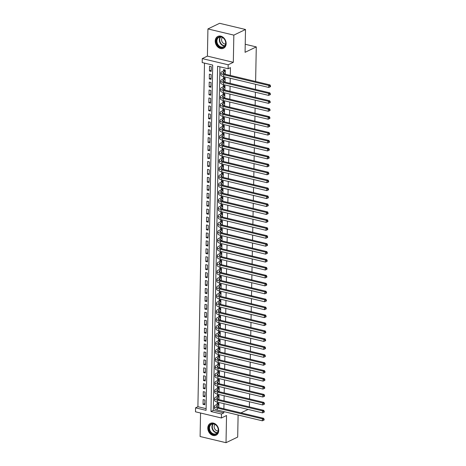 <?xml version="1.0" encoding="UTF-8"?>
<svg xmlns="http://www.w3.org/2000/svg" width="466" height="466" viewBox="0 0 466 466"><rect width="100%" height="100%" fill="white"/><g stroke="black" fill="none" stroke-linecap="round" stroke-linejoin="round"><path stroke-width="0.7" d="M215.222 41.043A6.565 5.173 -115.8 0 0 217.966 47.153A6.565 5.173 -115.8 0 0 223.54 48.26A6.565 5.173 -115.8 0 0 226.15 43.653A6.565 5.173 -115.8 0 0 223.406 37.536A6.565 5.173 -115.8 0 0 217.832 36.43A6.565 5.173 -115.8 0 0 215.222 41.043M207.795 427.98A6.565 5.173 -115.8 0 0 210.533 434.091A6.565 5.173 -115.8 0 0 216.108 435.197A6.565 5.173 -115.8 0 0 218.717 430.59A6.565 5.173 -115.8 0 0 215.979 424.479A6.565 5.173 -115.8 0 0 210.405 423.373A6.565 5.173 -115.8 0 0 207.795 427.98M202.192 62.561L202.267 58.594L228.183 64.786L228.107 68.758L217.599 66.242L210.97 411.513L221.478 414.024L221.402 417.99L195.487 411.798L195.563 407.832L206.071 410.342L212.7 65.071L202.192 62.561M207.405 56.118L233.32 62.31L233.839 35.125L245.512 29.492L219.597 23.3L207.929 28.933L207.405 56.118L202.267 58.594M200.555 413.01L200.1 436.508L226.016 442.7L226.534 415.515L221.402 417.99M204.492 63.114L197.899 406.702L195.563 407.832M233.839 35.125L207.929 28.933M238.109 415.02L237.689 437.067L226.016 442.7M225.212 74.211L225.294 69.987L223.546 69.568L223.517 70.96M225.061 82.144L225.142 77.927L223.389 77.507L223.365 78.894M224.909 90.084L224.991 85.861L223.237 85.441L223.214 86.833M224.758 98.023L224.839 93.8L223.086 93.381L223.063 94.767M224.606 105.957L224.688 101.734L222.934 101.32L222.905 102.706M224.449 113.896L224.53 109.673L222.783 109.254L222.754 110.646M224.297 121.836L224.379 117.613L222.631 117.193L222.602 118.58M224.146 129.769L224.228 125.546L222.474 125.127L222.451 126.519M223.995 137.709L224.076 133.486L222.323 133.066L222.299 134.458M223.843 145.642L223.925 141.425L222.171 141.006L222.148 142.392M223.692 153.582L223.773 149.359L222.02 148.939L221.991 150.332M223.54 161.521L223.616 157.298L221.868 156.879L221.839 158.265M223.383 169.455L223.464 165.232L221.717 164.813L221.688 166.205M223.231 177.395L223.313 173.171L221.566 172.752L221.536 174.144M223.08 185.328L223.162 181.111L221.408 180.691L221.385 182.078M222.929 193.268L223.01 189.045L221.257 188.625L221.234 190.017M222.777 201.207L222.859 196.984L221.105 196.565L221.076 197.951M222.626 209.141L222.701 204.918L220.954 204.504L220.925 205.89M222.468 217.08L222.55 212.857L220.802 212.438L220.773 213.83M222.317 225.014L222.399 220.797L220.651 220.377L220.622 221.764M222.165 232.953L222.247 228.73L220.494 228.311L220.47 229.703M222.014 240.893L222.096 236.67L220.342 236.25L220.319 237.637M221.863 248.827L221.944 244.603L220.191 244.19L220.162 245.576M221.711 256.766L221.787 252.543L220.039 252.123L220.01 253.516M221.554 264.7L221.635 260.482L219.888 260.063L219.859 261.449M221.402 272.639L221.484 268.416L219.736 267.997L219.707 269.389M221.251 280.579L221.333 276.355L219.579 275.936L219.556 277.322M221.1 288.512L221.181 284.289L219.428 283.876L219.404 285.262M220.948 296.452L221.03 292.229L219.276 291.809L219.247 293.201M220.797 304.391L220.872 300.168L219.125 299.749L219.096 301.135M220.639 312.325L220.721 308.102L218.973 307.682L218.944 309.075M220.488 320.264L220.569 316.041L218.822 315.622L218.793 317.014M220.336 328.198L220.418 323.981L218.665 323.561L218.641 324.948M220.185 336.137L220.267 331.914L218.513 331.495L218.49 332.887M220.034 344.077L220.115 339.854L218.362 339.434L218.338 340.821M219.882 352.011L219.964 347.787L218.21 347.374L218.181 348.76M219.725 359.95L219.806 355.727L218.059 355.308L218.03 356.7M219.573 367.884L219.655 363.666L217.907 363.247L217.878 364.633M219.422 375.823L219.503 371.6L217.75 371.181L217.727 372.573M219.27 383.763L219.352 379.54L217.599 379.12L217.575 380.506M219.119 391.696L219.201 387.473L217.447 387.06L217.424 388.446M218.968 399.636L219.049 395.413L217.296 394.993L217.267 396.385M204.819 403.492L203.042 404.348L203.135 399.583L204.889 400.003L204.795 404.762L203.042 404.348M204.97 395.552L203.199 396.409L203.287 391.644L205.04 392.063L204.947 396.828L203.199 396.409M205.122 387.613L203.351 388.469L203.438 383.71L205.191 384.13L205.098 388.889L203.351 388.469M205.279 379.679L203.502 380.536L203.595 375.771L205.343 376.19L205.25 380.955L203.502 380.536M205.43 371.74L203.654 372.596L203.747 367.837L205.494 368.251L205.407 373.016L203.654 372.596M205.582 363.8L203.805 364.662L203.898 359.898L205.646 360.317L205.558 365.076L203.805 364.662M205.733 355.867L203.957 356.723L204.05 351.958L205.803 352.378L205.71 357.142L203.957 356.723M205.885 347.927L204.114 348.784L204.201 344.025L205.955 344.444L205.861 349.203L204.114 348.784M206.036 339.994L204.265 340.85L204.353 336.085L206.106 336.504L206.013 341.269L204.265 340.85M206.193 332.054L204.417 332.91L204.51 328.151L206.257 328.565L206.164 333.33L204.417 332.91M206.345 324.115L204.568 324.971L204.661 320.212L206.409 320.631L206.321 325.39L204.568 324.971M206.496 316.181L204.72 317.037L204.813 312.272L206.56 312.692L206.473 317.457L204.72 317.037M206.648 308.242L204.871 309.098L204.964 304.339L206.718 304.758L206.624 309.517L204.871 309.098M206.799 300.308L205.023 301.164L205.116 296.399L206.869 296.819L206.776 301.578L205.023 301.164M206.951 292.368L205.18 293.225L205.267 288.46L207.02 288.879L206.927 293.644L205.18 293.225M207.108 284.429L205.331 285.285L205.424 280.526L207.172 280.946L207.079 285.705L205.331 285.285M207.259 276.495L205.483 277.352L205.576 272.587L207.323 273.006L207.236 277.771L205.483 277.352M207.411 268.556L205.634 269.412L205.727 264.653L207.475 265.067L207.387 269.831L205.634 269.412M207.562 260.622L205.786 261.478L205.879 256.714L207.632 257.133L207.539 261.892L205.786 261.478M207.714 252.683L205.937 253.539L206.03 248.774L207.784 249.194L207.69 253.958L205.937 253.539M207.865 244.743L206.094 245.599L206.182 240.84L207.935 241.26L207.842 246.019L206.094 245.599M208.022 236.81L206.246 237.666L206.333 232.901L208.086 233.32L207.993 238.085L206.246 237.666M208.174 228.87L206.397 229.726L206.49 224.967L208.238 225.381L208.151 230.146L206.397 229.726M208.325 220.936L206.549 221.793L206.642 217.028L208.389 217.447L208.302 222.206L206.549 221.793M208.477 212.997L206.7 213.853L206.793 209.088L208.547 209.508L208.453 214.273L206.7 213.853M208.628 205.057L206.852 205.914L206.945 201.155L208.698 201.574L208.605 206.333L206.852 205.914M208.78 197.124L207.009 197.98L207.096 193.215L208.85 193.635L208.756 198.4L207.009 197.98M208.937 189.184L207.16 190.041L207.248 185.282L209.001 185.695L208.908 190.46L207.16 190.041M209.088 181.245L207.312 182.101L207.405 177.342L209.152 177.762L209.065 182.521L207.312 182.101M209.24 173.311L207.463 174.168L207.556 169.403L209.304 169.822L209.217 174.587L207.463 174.168M209.391 165.372L207.615 166.228L207.708 161.469L209.461 161.888L209.368 166.647L207.615 166.228M209.543 157.438L207.766 158.294L207.859 153.53L209.613 153.949L209.519 158.708L207.766 158.294M209.694 149.499L207.923 150.355L208.011 145.59L209.764 146.009L209.671 150.774L207.923 150.355M209.851 141.559L208.075 142.415L208.162 137.656L209.916 138.076L209.822 142.835L208.075 142.415M210.003 133.626L208.226 134.482L208.319 129.717L210.067 130.136L209.98 134.901L208.226 134.482M210.154 125.686L208.378 126.542L208.471 121.783L210.218 122.197L210.131 126.962L208.378 126.542M210.306 117.752L208.529 118.609L208.622 113.844L210.376 114.263L210.282 119.022L208.529 118.609M210.457 109.813L208.681 110.669L208.774 105.904L210.527 106.324L210.434 111.089L208.681 110.669M210.609 101.873L208.838 102.73L208.925 97.971L210.679 98.39L210.585 103.149L208.838 102.73M210.766 93.94L208.989 94.796L209.077 90.031L210.83 90.451L210.737 95.215L208.989 94.796M210.917 86L209.141 86.857L209.234 82.098L210.982 82.511L210.888 87.276L209.141 86.857M211.069 78.067L209.292 78.923L209.385 74.158L211.133 74.577L211.046 79.337L209.292 78.923M197.899 406.702L206.1 408.665M211.197 71.403L211.29 66.638L209.537 66.219L209.444 70.983L211.197 71.403M219.905 66.795L213.306 410.389L223.814 412.899L223.837 411.606M223.89 408.787L223.989 403.673M224.041 400.847L224.14 395.733M224.193 392.914L224.292 387.799M224.35 384.974L224.449 379.86M224.501 377.035L224.6 371.92M224.653 369.101L224.752 363.987M224.804 361.162L224.903 356.047M224.956 353.228L225.055 348.114M225.107 345.289L225.206 340.174M225.264 337.349L225.358 332.235M225.416 329.415L225.515 324.301M225.567 321.476L225.666 316.362M225.719 313.542L225.818 308.422M225.87 305.603L225.969 300.488M226.022 297.663L226.121 292.549M226.179 289.73L226.272 284.615M226.33 281.79L226.429 276.676M226.482 273.851L226.581 268.736M226.633 265.917L226.732 260.803M226.785 257.978L226.884 252.863M226.936 250.044L227.035 244.93M227.093 242.104L227.187 236.99M227.245 234.165L227.344 229.051M227.396 226.231L227.495 221.117M227.548 218.292L227.647 213.178M227.699 210.358L227.798 205.244M227.851 202.419L227.95 197.304M228.008 194.479L228.101 189.365M228.159 186.546L228.258 181.431M228.311 178.606L228.41 173.492M228.462 170.673L228.561 165.552M228.614 162.733L228.713 157.619M228.765 154.794L228.864 149.679M228.923 146.86L229.016 141.746M229.074 138.92L229.173 133.806M229.225 130.981L229.324 125.867M229.377 123.047L229.476 117.933M229.528 115.108L229.627 109.993M229.68 107.174L229.779 102.06M229.837 99.235L229.93 94.12M229.988 91.295L230.088 86.181M230.14 83.362L230.239 78.247M230.291 75.422L230.443 67.628L228.107 68.758M218.81 407.569L218.892 403.352L217.144 402.933L217.115 404.319M245.512 29.492L245.075 52.314L256.283 46.909L245.227 44.264M256.283 46.909L255.618 81.474M255.56 84.299L255.461 89.414M255.409 92.239L255.31 97.353M255.257 100.173L255.158 105.287M255.106 108.112L255.007 113.226M254.954 116.046L254.855 121.16M254.803 123.985L254.704 129.099M254.646 131.925L254.547 137.039M254.494 139.858L254.395 144.973M254.343 147.798L254.244 152.912M254.191 155.731L254.092 160.852M254.04 163.671L253.941 168.785M253.888 171.61L253.789 176.725M253.731 179.544L253.638 184.658M253.58 187.483L253.481 192.598M253.428 195.423L253.329 200.537M253.277 203.357L253.178 208.471M253.125 211.296L253.026 216.41M252.974 219.23L252.875 224.344M252.817 227.169L252.723 232.284M252.665 235.109L252.566 240.223M252.514 243.042L252.415 248.157M252.362 250.982L252.263 256.096M252.211 258.915L252.112 264.03M252.059 266.855L251.96 271.969M251.902 274.794L251.809 279.909M251.751 282.728L251.652 287.842M251.599 290.668L251.5 295.782M251.448 298.601L251.349 303.716M251.296 306.541L251.197 311.655M251.145 314.48L251.046 319.594M250.988 322.414L250.894 327.528M250.836 330.353L250.737 335.468M250.685 338.287L250.586 343.407M250.533 346.226L250.434 351.341M250.382 354.166L250.283 359.28M250.23 362.099L250.131 367.214M250.073 370.039L249.98 375.153M249.922 377.978L249.823 383.093M249.77 385.912L249.671 391.026M249.619 393.852L249.52 398.966M249.467 401.785L249.368 406.9M233.32 62.31L228.183 64.786M223.814 412.899L221.478 414.024M240.98 412.87L248.104 409.433M213.306 410.389L210.97 411.513M218.828 406.835L217.843 407.313M211.22 70.127L209.444 70.983M218.979 398.902L217.995 399.374M219.131 390.962L218.146 391.44M219.282 383.023L218.298 383.501M219.439 375.089L218.449 375.567M219.591 367.15L218.601 367.627M219.742 359.216L218.758 359.688M219.894 351.277L218.909 351.754M220.045 343.337L219.061 343.815M220.197 335.404L219.212 335.881M220.354 327.464L219.364 327.942M220.505 319.53L219.515 320.002M220.657 311.591L219.672 312.069M220.808 303.651L219.824 304.129M220.96 295.718L219.975 296.19M221.111 287.778L220.127 288.256M221.263 279.845L220.278 280.316M221.42 271.905L220.43 272.383M221.571 263.966L220.581 264.443M221.723 256.032L220.738 256.504M221.874 248.093L220.89 248.57M222.026 240.159L221.041 240.631M222.177 232.219L221.193 232.697M222.334 224.28L221.344 224.758M222.486 216.346L221.496 216.818M222.637 208.407L221.653 208.885M222.789 200.467L221.804 200.945M222.94 192.534L221.956 193.011M223.092 184.594L222.107 185.072M223.249 176.661L222.259 177.132M223.4 168.721L222.41 169.199M223.552 160.782L222.567 161.259M223.703 152.848L222.719 153.32M223.855 144.909L222.87 145.386M224.006 136.975L223.022 137.447M224.163 129.035L223.173 129.513M224.315 121.096L223.325 121.574M224.466 113.162L223.482 113.634M224.618 105.223L223.633 105.7M224.769 97.289L223.785 97.761M224.921 89.35L223.936 89.827M225.078 81.41L224.088 81.888M225.229 73.477L224.239 73.948M218.869 404.738L217.255 405.513A4.211 1.404 1.1 0 0 216.55 406.27A4.211 1.404 1.1 0 0 218.426 407.482L263.564 418.27L264.111 419.249L263.645 419.476L263.628 420.268L264.094 420.047L264.111 419.249M218.828 406.725L217.704 407.267M263.628 420.268L262.358 420.815L262.393 418.829L217.255 408.041A6.314 2.103 -178.9 0 1 214.447 406.23A6.314 2.103 -178.9 0 1 215.508 405.1L217.587 404.092L218.344 403.218M262.358 420.815L217.22 410.028A6.314 2.103 -178.9 0 1 214.407 408.216L214.447 406.23M263.645 419.476L262.393 418.829L263.564 418.27M218.874 404.401L217.587 404.092M218.356 430.235A5.685 4.479 64.2 0 1 213.527 434.463A5.685 4.479 64.2 0 1 208.902 427.974A5.685 4.479 64.2 0 1 213.731 423.745A5.685 4.479 64.2 0 1 218.356 430.235M209.484 427.945A5.26 4.147 -115.8 0 0 211.68 432.844A5.26 4.147 -115.8 0 0 216.148 433.73A5.26 4.147 -115.8 0 0 218.239 430.036A5.26 4.147 -115.8 0 0 216.043 425.138A5.26 4.147 -115.8 0 0 211.576 424.252A5.26 4.147 -115.8 0 0 209.484 427.945M215.007 424.427A3.745 2.953 -115.8 0 0 214.156 426.606A3.745 2.953 -115.8 0 0 218.146 430.939M210.982 423.145A6.524 5.143 -115.8 0 0 210.795 423.227A6.524 5.143 -115.8 0 0 208.203 427.805A6.524 5.143 -115.8 0 0 210.923 433.881A6.524 5.143 -115.8 0 0 216.463 434.982A6.524 5.143 -115.8 0 0 216.649 434.889M223.336 47.369A5.685 4.479 64.2 0 1 216.911 43.868A5.685 4.479 64.2 0 1 218.787 36.96A5.685 4.479 64.2 0 1 225.206 40.466A5.685 4.479 64.2 0 1 223.336 47.369M219.189 37.233A5.26 4.147 -115.8 0 0 219.008 37.315A5.26 4.147 -115.8 0 0 217.505 43.74A5.26 4.147 -115.8 0 0 223.4 46.874A5.26 4.147 -115.8 0 0 223.581 46.792A5.26 4.147 -115.8 0 0 225.078 40.367A5.26 4.147 -115.8 0 0 219.189 37.233M222.433 37.49A3.745 2.953 -115.8 0 0 222.043 41.69A3.745 2.953 -115.8 0 0 225.579 44.002M218.414 36.202A6.524 5.143 -115.8 0 0 218.222 36.29A6.524 5.143 -115.8 0 0 216.364 44.258A6.524 5.143 -115.8 0 0 223.668 48.144A6.524 5.143 -115.8 0 0 223.896 48.045A6.524 5.143 -115.8 0 0 224.076 47.946M219.02 396.799L217.406 397.58A4.211 1.404 1.1 0 0 216.702 398.337A4.211 1.404 1.1 0 0 218.577 399.543L263.715 410.33L264.263 411.315L263.797 411.536L263.779 412.334L264.251 412.107L264.263 411.315M218.979 398.785L217.855 399.327M263.779 412.334L262.509 412.876L262.55 410.896L217.406 400.108A6.314 2.103 -178.9 0 1 214.599 398.296A6.314 2.103 -178.9 0 1 215.659 397.16L217.739 396.158L218.496 395.279M262.509 412.876L217.372 402.088A6.314 2.103 -178.9 0 1 214.558 400.277L214.599 398.296M263.797 411.536L262.55 410.896L263.715 410.33M219.026 396.467L217.739 396.158M219.171 388.865L217.564 389.64A4.211 1.404 1.1 0 0 216.853 390.397A4.211 1.404 1.1 0 0 218.729 391.603L263.867 402.397L264.414 403.375L263.948 403.603L263.937 404.395L264.403 404.168L264.414 403.375M219.137 390.852L218.012 391.393M263.937 404.395L262.661 404.942L262.702 402.956L217.564 392.168A6.314 2.103 -178.9 0 1 214.75 390.357A6.314 2.103 -178.9 0 1 215.81 389.221L217.89 388.219L218.647 387.345M262.661 404.942L217.523 394.154A6.314 2.103 -178.9 0 1 214.71 392.343L214.75 390.357M263.948 403.603L262.702 402.956L263.867 402.397M219.177 388.528L217.89 388.219M219.323 380.926L217.715 381.706A4.211 1.404 1.1 0 0 217.005 382.458A4.211 1.404 1.1 0 0 218.88 383.669L264.018 394.457L264.572 395.442L264.1 395.663L264.088 396.455L264.554 396.234L264.572 395.442M219.288 382.912L218.164 383.454M264.088 396.455L262.812 397.003L262.853 395.022L217.715 384.229A6.314 2.103 -178.9 0 1 214.902 382.423A6.314 2.103 -178.9 0 1 215.962 381.287L218.041 380.285L218.804 379.406M262.812 397.003L217.674 386.215A6.314 2.103 -178.9 0 1 214.867 384.403L214.902 382.423M264.1 395.663L262.853 395.022L264.018 394.457M219.329 380.588L218.041 380.285M219.474 372.992L217.867 373.767A4.211 1.404 1.1 0 0 217.162 374.524A4.211 1.404 1.1 0 0 219.032 375.73L264.175 386.518L264.723 387.502L264.257 387.729L264.239 388.522L264.705 388.295L264.723 387.502M219.439 374.973L218.315 375.514M264.239 388.522L262.97 389.069L263.005 387.083L217.867 376.295A6.314 2.103 -178.9 0 1 215.053 374.483A6.314 2.103 -178.9 0 1 216.113 373.348L218.193 372.346L218.956 371.472M262.97 389.069L217.826 378.276A6.314 2.103 -178.9 0 1 215.018 376.47L215.053 374.483M264.257 387.729L263.005 387.083L264.175 386.518M219.486 372.654L218.193 372.346M219.632 365.053L218.018 365.827A4.211 1.404 1.1 0 0 217.313 366.585A4.211 1.404 1.1 0 0 219.183 367.791L264.327 378.584L264.874 379.563L264.408 379.79L264.391 380.582L264.857 380.361L264.874 379.563M219.591 367.039L218.467 367.581M264.391 380.582L263.121 381.13L263.156 379.143L218.018 368.356A6.314 2.103 -178.9 0 1 215.21 366.544A6.314 2.103 -178.9 0 1 216.265 365.414L218.35 364.406L219.107 363.532M263.121 381.13L217.983 370.342A6.314 2.103 -178.9 0 1 215.17 368.53L215.21 366.544M264.408 379.79L263.156 379.143L264.327 378.584M219.637 364.715L218.35 364.406M219.783 357.113L218.17 357.894A4.211 1.404 1.1 0 0 217.465 358.651A4.211 1.404 1.1 0 0 219.34 359.857L264.478 370.645L265.026 371.629L264.56 371.851L264.542 372.649L265.008 372.421L265.026 371.629M219.742 359.1L218.618 359.641M264.542 372.649L263.273 373.19L263.307 371.21L218.17 360.422A6.314 2.103 -178.9 0 1 215.362 358.61A6.314 2.103 -178.9 0 1 216.422 357.474L218.502 356.473L219.259 355.593M263.273 373.19L218.135 362.402A6.314 2.103 -178.9 0 1 215.321 360.591L215.362 358.61M264.56 371.851L263.307 371.21L264.478 370.645M219.789 356.781L218.502 356.473M219.935 349.18L218.321 349.954A4.211 1.404 1.1 0 0 217.616 350.712A4.211 1.404 1.1 0 0 219.492 351.917L264.63 362.711L265.177 363.69L264.711 363.917L264.694 364.709L265.166 364.482L265.177 363.69M219.894 351.16L218.77 351.708M264.694 364.709L263.424 365.257L263.465 363.27L218.321 352.482A6.314 2.103 -178.9 0 1 215.513 350.671A6.314 2.103 -178.9 0 1 216.574 349.535L218.653 348.533L219.41 347.659M263.424 365.257L218.286 354.469A6.314 2.103 -178.9 0 1 215.473 352.657L215.513 350.671M264.711 363.917L263.465 363.27L264.63 362.711M219.94 348.842L218.653 348.533M220.086 341.24L218.478 342.021A4.211 1.404 1.1 0 0 217.768 342.772A4.211 1.404 1.1 0 0 219.643 343.984L264.781 354.772L265.329 355.75L264.863 355.977L264.851 356.77L265.317 356.548L265.329 355.75M220.051 343.226L218.927 343.768M264.851 356.77L263.575 357.317L263.616 355.337L218.478 344.543A6.314 2.103 -178.9 0 1 215.665 342.731A6.314 2.103 -178.9 0 1 216.725 341.601L218.804 340.594L219.562 339.72M263.575 357.317L218.438 346.529A6.314 2.103 -178.9 0 1 215.624 344.718L215.665 342.731M264.863 355.977L263.616 355.337L264.781 354.772M220.092 340.902L218.804 340.594M220.237 333.307L218.63 334.081A4.211 1.404 1.1 0 0 217.919 334.838A4.211 1.404 1.1 0 0 219.795 336.044L264.933 346.832L265.486 347.817L265.014 348.044L265.003 348.836L265.469 348.609L265.486 347.817M220.202 335.287L219.078 335.829M265.003 348.836L263.727 349.383L263.768 347.397L218.63 336.609A6.314 2.103 -178.9 0 1 215.816 334.798A6.314 2.103 -178.9 0 1 216.876 333.662L218.956 332.66L219.719 331.786M263.727 349.383L218.589 338.59A6.314 2.103 -178.9 0 1 215.781 336.784L215.816 334.798M265.014 348.044L263.768 347.397L264.933 346.832M220.243 332.969L218.956 332.66M220.389 325.367L218.781 326.142A4.211 1.404 1.1 0 0 218.076 326.899A4.211 1.404 1.1 0 0 219.946 328.105L265.09 338.898L265.637 339.877L265.171 340.104L265.154 340.896L265.62 340.675L265.637 339.877M220.354 327.353L219.23 327.895M265.154 340.896L263.884 341.444L263.919 339.458L218.781 328.67A6.314 2.103 -178.9 0 1 215.968 326.858A6.314 2.103 -178.9 0 1 217.028 325.728L219.107 324.72L219.87 323.847M263.884 341.444L218.74 330.656A6.314 2.103 -178.9 0 1 215.933 328.845L215.968 326.858M265.171 340.104L263.919 339.458L265.09 338.898M220.401 325.029L219.107 324.72M220.546 317.428L218.933 318.208A4.211 1.404 1.1 0 0 218.228 318.965A4.211 1.404 1.1 0 0 220.098 320.171L265.241 330.959L265.789 331.943L265.323 332.165L265.305 332.963L265.771 332.736L265.789 331.943M220.505 319.414L219.381 319.956M265.305 332.963L264.036 333.505L264.071 331.524L218.933 320.73A6.314 2.103 -178.9 0 1 216.119 318.925A6.314 2.103 -178.9 0 1 217.179 317.789L219.265 316.787L220.022 315.907M264.036 333.505L218.898 322.717A6.314 2.103 -178.9 0 1 216.084 320.905L216.119 318.925M265.323 332.165L264.071 331.524L265.241 330.959M220.552 317.09L219.265 316.787M220.698 309.494L219.084 310.269A4.211 1.404 1.1 0 0 218.379 311.026A4.211 1.404 1.1 0 0 220.255 312.232L265.393 323.02L265.94 324.004L265.474 324.231L265.457 325.023L265.923 324.796L265.94 324.004M220.657 311.474L219.533 312.016M265.457 325.023L264.187 325.571L264.222 323.585L219.084 312.797A6.314 2.103 -178.9 0 1 216.276 310.985A6.314 2.103 -178.9 0 1 217.337 309.849L219.416 308.847L220.173 307.974M264.187 325.571L219.049 314.783A6.314 2.103 -178.9 0 1 216.236 312.971L216.276 310.985M265.474 324.231L264.222 323.585L265.393 323.02M220.703 309.156L219.416 308.847M220.849 301.554L219.236 302.335A4.211 1.404 1.1 0 0 218.531 303.086A4.211 1.404 1.1 0 0 220.406 304.298L265.544 315.086L266.092 316.065L265.626 316.292L265.608 317.084L266.08 316.863L266.092 316.065M220.808 303.541L219.684 304.082M265.608 317.084L264.339 317.631L264.379 315.651L219.236 304.857A6.314 2.103 -178.9 0 1 216.428 303.046A6.314 2.103 -178.9 0 1 217.488 301.916L219.568 300.908L220.325 300.034M264.339 317.631L219.201 306.844A6.314 2.103 -178.9 0 1 216.387 305.032L216.428 303.046M265.626 316.292L264.379 315.651L265.544 315.086M220.855 301.217L219.568 300.908M221 293.621L219.393 294.395A4.211 1.404 1.1 0 0 218.682 295.153A4.211 1.404 1.1 0 0 220.558 296.359L265.696 307.146L266.243 308.131L265.777 308.352L265.766 309.15L266.232 308.923L266.243 308.131M220.966 295.601L219.841 296.143M265.766 309.15L264.49 309.698L264.531 307.711L219.393 296.924A6.314 2.103 -178.9 0 1 216.579 295.112A6.314 2.103 -178.9 0 1 217.639 293.976L219.719 292.974L220.476 292.1M264.49 309.698L219.352 298.904A6.314 2.103 -178.9 0 1 216.539 297.092L216.579 295.112M265.777 308.352L264.531 307.711L265.696 307.146M221.006 293.283L219.719 292.974M221.152 285.681L219.544 286.456A4.211 1.404 1.1 0 0 218.834 287.213A4.211 1.404 1.1 0 0 220.709 288.419L265.847 299.213L266.401 300.191L265.929 300.419L265.917 301.211L266.383 300.984L266.401 300.191M221.117 287.668L219.993 288.209M265.917 301.211L264.641 301.758L264.682 299.772L219.544 288.984A6.314 2.103 -178.9 0 1 216.731 287.173A6.314 2.103 -178.9 0 1 217.791 286.037L219.87 285.035L220.628 284.161M264.641 301.758L219.503 290.97A6.314 2.103 -178.9 0 1 216.696 289.159L216.731 287.173M265.929 300.419L264.682 299.772L265.847 299.213M221.158 285.343L219.87 285.035M221.303 277.742L219.696 278.522A4.211 1.404 1.1 0 0 218.991 279.28A4.211 1.404 1.1 0 0 220.861 280.485L265.999 291.273L266.552 292.258L266.086 292.479L266.069 293.277L266.535 293.05L266.552 292.258M221.268 279.728L220.144 280.27M266.069 293.277L264.799 293.819L264.834 291.838L219.696 281.045A6.314 2.103 -178.9 0 1 216.882 279.239A6.314 2.103 -178.9 0 1 217.942 278.103L220.022 277.101L220.785 276.221M264.799 293.819L219.655 283.031A6.314 2.103 -178.9 0 1 216.847 281.219L216.882 279.239M266.086 292.479L264.834 291.838L265.999 291.273M221.315 277.404L220.022 277.101M221.461 269.808L219.847 270.583A4.211 1.404 1.1 0 0 219.142 271.34A4.211 1.404 1.1 0 0 221.012 272.546L266.156 283.334L266.703 284.318L266.237 284.545L266.22 285.338L266.686 285.11L266.703 284.318M221.42 271.789L220.296 272.33M266.22 285.338L264.95 285.885L264.985 283.899L219.847 273.111A6.314 2.103 -178.9 0 1 217.034 271.299A6.314 2.103 -178.9 0 1 218.094 270.163L220.179 269.162L220.936 268.288M264.95 285.885L219.812 275.091A6.314 2.103 -178.9 0 1 216.999 273.286L217.034 271.299M266.237 284.545L264.985 283.899L266.156 283.334M221.466 269.47L220.179 269.162M221.612 261.869L219.999 262.649A4.211 1.404 1.1 0 0 219.294 263.401A4.211 1.404 1.1 0 0 221.169 264.612L266.307 275.4L266.855 276.379L266.389 276.606L266.371 277.398L266.837 277.177L266.855 276.379M221.571 263.855L220.447 264.397M266.371 277.398L265.102 277.946L265.137 275.959L219.999 265.171A6.314 2.103 -178.9 0 1 217.191 263.36A6.314 2.103 -178.9 0 1 218.251 262.23L220.331 261.222L221.088 260.348M265.102 277.946L219.964 267.158A6.314 2.103 -178.9 0 1 217.15 265.346L217.191 263.36M266.389 276.606L265.137 275.959L266.307 275.4M221.618 261.531L220.331 261.222M221.764 253.935L220.15 254.71A4.211 1.404 1.1 0 0 219.445 255.467A4.211 1.404 1.1 0 0 221.321 256.673L266.459 267.461L267.006 268.445L266.54 268.666L266.523 269.465L266.995 269.237L267.006 268.445M221.723 255.916L220.599 256.457M266.523 269.465L265.253 270.012L265.294 268.026L220.15 257.238A6.314 2.103 -178.9 0 1 217.342 255.426A6.314 2.103 -178.9 0 1 218.403 254.29L220.482 253.288L221.239 252.415M265.253 270.012L220.115 259.218A6.314 2.103 -178.9 0 1 217.302 257.407L217.342 255.426M266.54 268.666L265.294 268.026L266.459 267.461M221.769 253.597L220.482 253.288M221.915 245.996L220.307 246.77A4.211 1.404 1.1 0 0 219.597 247.528A4.211 1.404 1.1 0 0 221.472 248.733L266.61 259.527L267.158 260.506L266.692 260.733L266.68 261.525L267.146 261.298L267.158 260.506M221.88 247.982L220.756 248.524M266.68 261.525L265.404 262.073L265.445 260.086L220.307 249.298A6.314 2.103 -178.9 0 1 217.494 247.487A6.314 2.103 -178.9 0 1 218.554 246.351L220.634 245.349L221.391 244.475M265.404 262.073L220.267 251.285A6.314 2.103 -178.9 0 1 217.453 249.473L217.494 247.487M266.692 260.733L265.445 260.086L266.61 259.527M221.921 245.658L220.634 245.349M222.066 238.056L220.459 238.837A4.211 1.404 1.1 0 0 219.748 239.594A4.211 1.404 1.1 0 0 221.624 240.8L266.762 251.588L267.315 252.572L266.843 252.793L266.832 253.586L267.298 253.364L267.315 252.572M222.032 240.042L220.907 240.584M266.832 253.586L265.556 254.133L265.597 252.153L220.459 241.359A6.314 2.103 -178.9 0 1 217.645 239.553A6.314 2.103 -178.9 0 1 218.705 238.417L220.785 237.415L221.542 236.536M265.556 254.133L220.418 243.345A6.314 2.103 -178.9 0 1 217.61 241.534L217.645 239.553M266.843 252.793L265.597 252.153L266.762 251.588M222.072 237.718L220.785 237.415M222.218 230.122L220.61 230.897A4.211 1.404 1.1 0 0 219.905 231.654A4.211 1.404 1.1 0 0 221.775 232.86L266.913 243.648L267.467 244.633L267.001 244.86L266.983 245.652L267.449 245.425L267.467 244.633M222.183 232.103L221.059 232.645M266.983 245.652L265.713 246.199L265.748 244.213L220.61 233.425A6.314 2.103 -178.9 0 1 217.797 231.614A6.314 2.103 -178.9 0 1 218.857 230.478L220.936 229.476L221.7 228.602M265.713 246.199L220.569 235.406A6.314 2.103 -178.9 0 1 217.762 233.6L217.797 231.614M267.001 244.86L265.748 244.213L266.913 243.648M222.224 229.785L220.936 229.476M222.375 222.183L220.762 222.958A4.211 1.404 1.1 0 0 220.057 223.715A4.211 1.404 1.1 0 0 221.927 224.921L267.07 235.714L267.618 236.693L267.152 236.92L267.135 237.712L267.601 237.491L267.618 236.693M222.334 224.169L221.21 224.711M267.135 237.712L265.865 238.26L265.9 236.274L220.762 225.486A6.314 2.103 -178.9 0 1 217.948 223.674A6.314 2.103 -178.9 0 1 219.008 222.544L221.094 221.536L221.851 220.663M265.865 238.26L220.727 227.472A6.314 2.103 -178.9 0 1 217.913 225.66L217.948 223.674M267.152 236.92L265.9 236.274L267.07 235.714M222.381 221.845L221.094 221.536M222.527 214.244L220.913 215.024A4.211 1.404 1.1 0 0 220.208 215.781A4.211 1.404 1.1 0 0 222.084 216.987L267.222 227.775L267.769 228.759L267.303 228.981L267.286 229.779L267.752 229.552L267.769 228.759M222.486 216.23L221.362 216.772M267.286 229.779L266.016 230.32L266.051 228.34L220.913 217.552A6.314 2.103 -178.9 0 1 218.105 215.741A6.314 2.103 -178.9 0 1 219.166 214.605L221.245 213.603L222.002 212.723M266.016 230.32L220.878 219.533A6.314 2.103 -178.9 0 1 218.065 217.721L218.105 215.741M267.303 228.981L266.051 228.34L267.222 227.775M222.532 213.911L221.245 213.603M222.678 206.31L221.065 207.085A4.211 1.404 1.1 0 0 220.36 207.842A4.211 1.404 1.1 0 0 222.235 209.048L267.373 219.841L267.921 220.82L267.455 221.047L267.437 221.839L267.909 221.612L267.921 220.82M222.637 208.29L221.513 208.838M267.437 221.839L266.168 222.387L266.208 220.401L221.065 209.613A6.314 2.103 -178.9 0 1 218.257 207.801A6.314 2.103 -178.9 0 1 219.317 206.665L221.397 205.663L222.154 204.79M266.168 222.387L221.03 211.599A6.314 2.103 -178.9 0 1 218.216 209.787L218.257 207.801M267.455 221.047L266.208 220.401L267.373 219.841M222.684 205.972L221.397 205.663M222.83 198.37L221.222 199.151A4.211 1.404 1.1 0 0 220.511 199.902A4.211 1.404 1.1 0 0 222.387 201.114L267.525 211.902L268.072 212.88L267.606 213.108L267.595 213.9L268.061 213.678L268.072 212.88M222.789 200.357L221.67 200.898M267.595 213.9L266.319 214.447L266.36 212.467L221.222 201.673A6.314 2.103 -178.9 0 1 218.408 199.867A6.314 2.103 -178.9 0 1 219.469 198.732L221.548 197.724L222.305 196.85M266.319 214.447L221.181 203.659A6.314 2.103 -178.9 0 1 218.368 201.848L218.408 199.867M267.606 213.108L266.36 212.467L267.525 211.902M222.835 198.033L221.548 197.724M222.981 190.437L221.373 191.211A4.211 1.404 1.1 0 0 220.663 191.969A4.211 1.404 1.1 0 0 222.538 193.174L267.676 203.962L268.23 204.947L267.758 205.174L267.746 205.966L268.212 205.739L268.23 204.947M222.946 192.417L221.822 192.959M267.746 205.966L266.47 206.514L266.511 204.527L221.373 193.74A6.314 2.103 -178.9 0 1 218.56 191.928A6.314 2.103 -178.9 0 1 219.62 190.792L221.7 189.79L222.457 188.916M266.47 206.514L221.333 195.72A6.314 2.103 -178.9 0 1 218.525 193.914L218.56 191.928M267.758 205.174L266.511 204.527L267.676 203.962M222.987 190.099L221.7 189.79M223.132 182.497L221.525 183.272A4.211 1.404 1.1 0 0 220.82 184.029A4.211 1.404 1.1 0 0 222.69 185.235L267.828 196.029L268.381 197.007L267.915 197.235L267.898 198.027L268.364 197.805L268.381 197.007M223.097 184.484L221.973 185.025M267.898 198.027L266.628 198.574L266.663 196.588L221.525 185.8A6.314 2.103 -178.9 0 1 218.711 183.988A6.314 2.103 -178.9 0 1 219.771 182.858L221.851 181.851L222.614 180.977M266.628 198.574L221.484 187.786A6.314 2.103 -178.9 0 1 218.676 185.975L218.711 183.988M267.915 197.235L266.663 196.588L267.828 196.029M223.138 182.159L221.851 181.851M223.29 174.558L221.676 175.338A4.211 1.404 1.1 0 0 220.971 176.096A4.211 1.404 1.1 0 0 222.841 177.301L267.985 188.089L268.533 189.074L268.067 189.295L268.049 190.093L268.515 189.866L268.533 189.074M223.249 176.544L222.125 177.086M268.049 190.093L266.779 190.635L266.814 188.654L221.676 177.861A6.314 2.103 -178.9 0 1 218.863 176.055A6.314 2.103 -178.9 0 1 219.923 174.919L222.008 173.917L222.765 173.037M266.779 190.635L221.635 179.847A6.314 2.103 -178.9 0 1 218.828 178.035L218.863 176.055M268.067 189.295L266.814 188.654L267.985 188.089M223.296 174.22L222.008 173.917M223.441 166.624L221.828 167.399A4.211 1.404 1.1 0 0 221.123 168.156A4.211 1.404 1.1 0 0 222.998 169.362L268.136 180.15L268.684 181.134L268.218 181.361L268.2 182.154L268.666 181.926L268.684 181.134M223.4 168.605L222.276 169.152M268.2 182.154L266.931 182.701L266.966 180.715L221.828 169.927A6.314 2.103 -178.9 0 1 219.02 168.115A6.314 2.103 -178.9 0 1 220.08 166.979L222.16 165.978L222.917 165.104M266.931 182.701L221.793 171.913A6.314 2.103 -178.9 0 1 218.979 170.102L219.02 168.115M268.218 181.361L266.966 180.715L268.136 180.15M223.447 166.286L222.16 165.978M223.593 158.685L221.979 159.465A4.211 1.404 1.1 0 0 221.274 160.217A4.211 1.404 1.1 0 0 223.15 161.428L268.288 172.216L268.835 173.195L268.369 173.422L268.352 174.214L268.824 173.993L268.835 173.195M223.552 160.671L222.428 161.213M268.352 174.214L267.082 174.762L267.123 172.781L221.979 161.987A6.314 2.103 -178.9 0 1 219.171 160.176A6.314 2.103 -178.9 0 1 220.232 159.046L222.311 158.038L223.068 157.164M267.082 174.762L221.944 163.974A6.314 2.103 -178.9 0 1 219.131 162.162L219.171 160.176M268.369 173.422L267.123 172.781L268.288 172.216M223.598 158.347L222.311 158.038M223.744 150.751L222.131 151.526A4.211 1.404 1.1 0 0 221.426 152.283A4.211 1.404 1.1 0 0 223.301 153.489L268.439 164.277L268.987 165.261L268.521 165.482L268.509 166.28L268.975 166.053L268.987 165.261M223.703 152.732L222.585 153.273M268.509 166.28L267.234 166.828L267.274 164.842L222.136 154.054A6.314 2.103 -178.9 0 1 219.323 152.242A6.314 2.103 -178.9 0 1 220.383 151.106L222.463 150.104L223.22 149.231M267.234 166.828L222.096 156.034A6.314 2.103 -178.9 0 1 219.282 154.229L219.323 152.242M268.521 165.482L267.274 164.842L268.439 164.277M223.75 150.413L222.463 150.104M223.896 142.812L222.288 143.586A4.211 1.404 1.1 0 0 221.577 144.344A4.211 1.404 1.1 0 0 223.453 145.549L268.591 156.343L269.138 157.322L268.672 157.549L268.661 158.341L269.127 158.114L269.138 157.322M223.861 144.798L222.736 145.34M268.661 158.341L267.385 158.889L267.426 156.902L222.288 146.114A6.314 2.103 -178.9 0 1 219.474 144.303A6.314 2.103 -178.9 0 1 220.535 143.173L222.614 142.165L223.371 141.291M267.385 158.889L222.247 148.101A6.314 2.103 -178.9 0 1 219.439 146.289L219.474 144.303M268.672 157.549L267.426 156.902L268.591 156.343M223.901 142.474L222.614 142.165M224.047 134.872L222.439 135.653A4.211 1.404 1.1 0 0 221.729 136.41A4.211 1.404 1.1 0 0 223.604 137.616L268.742 148.404L269.296 149.388L268.83 149.609L268.812 150.407L269.278 150.18L269.296 149.388M224.012 136.858L222.888 137.4M268.812 150.407L267.542 150.949L267.577 148.969L222.439 138.175A6.314 2.103 -178.9 0 1 219.626 136.369A6.314 2.103 -178.9 0 1 220.686 135.233L222.765 134.231L223.529 133.352M267.542 150.949L222.399 140.161A6.314 2.103 -178.9 0 1 219.591 138.35L219.626 136.369M268.83 149.609L267.577 148.969L268.742 148.404M224.053 134.534L222.765 134.231M224.204 126.938L222.591 127.713A4.211 1.404 1.1 0 0 221.886 128.47A4.211 1.404 1.1 0 0 223.756 129.676L268.899 140.464L269.447 141.448L268.981 141.676L268.964 142.468L269.43 142.241L269.447 141.448M224.163 128.919L223.039 129.461M268.964 142.468L267.694 143.015L267.729 141.029L222.591 130.241A6.314 2.103 -178.9 0 1 219.777 128.43A6.314 2.103 -178.9 0 1 220.837 127.294L222.923 126.292L223.68 125.418M267.694 143.015L222.55 132.222A6.314 2.103 -178.9 0 1 219.742 130.416L219.777 128.43M268.981 141.676L267.729 141.029L268.899 140.464M224.21 126.601L222.923 126.292M224.356 118.999L222.742 119.779A4.211 1.404 1.1 0 0 222.037 120.531A4.211 1.404 1.1 0 0 223.913 121.743L269.051 132.53L269.598 133.509L269.132 133.736L269.115 134.528L269.581 134.307L269.598 133.509M224.315 120.985L223.191 121.527M269.115 134.528L267.845 135.076L267.88 133.09L222.742 122.302A6.314 2.103 -178.9 0 1 219.935 120.49A6.314 2.103 -178.9 0 1 220.995 119.36L223.074 118.352L223.831 117.479M267.845 135.076L222.707 124.288A6.314 2.103 -178.9 0 1 219.894 122.476L219.935 120.49M269.132 133.736L267.88 133.09L269.051 132.53M224.362 118.661L223.074 118.352M224.507 111.065L222.894 111.84A4.211 1.404 1.1 0 0 222.189 112.597A4.211 1.404 1.1 0 0 224.064 113.803L269.202 124.591L269.75 125.575L269.284 125.797L269.266 126.595L269.738 126.368L269.75 125.575M224.466 113.046L223.342 113.588M269.266 126.595L267.997 127.142L268.037 125.156L222.894 114.368A6.314 2.103 -178.9 0 1 220.086 112.556A6.314 2.103 -178.9 0 1 221.146 111.421L223.226 110.419L223.983 109.545M267.997 127.142L222.859 116.349A6.314 2.103 -178.9 0 1 220.045 114.537L220.086 112.556M269.284 125.797L268.037 125.156L269.202 124.591M224.513 110.727L223.226 110.419M224.659 103.126L223.045 103.901A4.211 1.404 1.1 0 0 222.34 104.658A4.211 1.404 1.1 0 0 224.216 105.864L269.354 116.657L269.901 117.636L269.435 117.863L269.424 118.655L269.89 118.428L269.901 117.636M224.618 105.112L223.499 105.654M269.424 118.655L268.148 119.203L268.189 117.216L223.051 106.429A6.314 2.103 -178.9 0 1 220.237 104.617A6.314 2.103 -178.9 0 1 221.298 103.481L223.377 102.479L224.134 101.605M268.148 119.203L223.01 108.415A6.314 2.103 -178.9 0 1 220.197 106.603L220.237 104.617M269.435 117.863L268.189 117.216L269.354 116.657M224.664 102.788L223.377 102.479M224.81 95.186L223.202 95.967A4.211 1.404 1.1 0 0 222.492 96.724A4.211 1.404 1.1 0 0 224.367 97.93L269.505 108.718L270.053 109.702L269.587 109.924L269.575 110.716L270.041 110.494L270.053 109.702M224.775 97.173L223.651 97.714M269.575 110.716L268.3 111.263L268.34 109.283L223.202 98.489A6.314 2.103 -178.9 0 1 220.389 96.683A6.314 2.103 -178.9 0 1 221.449 95.547L223.529 94.546L224.286 93.666M268.3 111.263L223.162 100.475A6.314 2.103 -178.9 0 1 220.354 98.664L220.389 96.683M269.587 109.924L268.34 109.283L269.505 108.718M224.816 94.848L223.529 94.546M224.962 87.253L223.354 88.027A4.211 1.404 1.1 0 0 222.643 88.785A4.211 1.404 1.1 0 0 224.519 89.99L269.657 100.778L270.21 101.763L269.738 101.99L269.727 102.782L270.193 102.555L270.21 101.763M224.927 89.233L223.802 89.775M269.727 102.782L268.451 103.33L268.492 101.343L223.354 90.555A6.314 2.103 -178.9 0 1 220.54 88.744A6.314 2.103 -178.9 0 1 221.6 87.608L223.68 86.606L224.443 85.732M268.451 103.33L223.313 92.536A6.314 2.103 -178.9 0 1 220.505 90.73L220.54 88.744M269.738 101.99L268.492 101.343L269.657 100.778M224.967 86.915L223.68 86.606M225.113 79.313L223.505 80.088A4.211 1.404 1.1 0 0 222.8 80.845A4.211 1.404 1.1 0 0 224.67 82.051L269.814 92.845L270.362 93.823L269.896 94.05L269.878 94.843L270.344 94.621L270.362 93.823M225.078 81.3L223.954 81.841M269.878 94.843L268.608 95.39L268.643 93.404L223.505 82.616A6.314 2.103 -178.9 0 1 220.692 80.804A6.314 2.103 -178.9 0 1 221.752 79.674L223.837 78.667L224.595 77.793M268.608 95.39L223.464 84.602A6.314 2.103 -178.9 0 1 220.657 82.791L220.692 80.804M269.896 94.05L268.643 93.404L269.814 92.845M225.125 78.975L223.837 78.667M225.27 71.374L223.657 72.154A4.211 1.404 1.1 0 0 222.952 72.912A4.211 1.404 1.1 0 0 224.828 74.117L269.965 84.905L270.513 85.89L270.047 86.111L270.03 86.909L270.496 86.682L270.513 85.89M225.229 73.36L224.105 73.902M270.03 86.909L268.76 87.451L268.795 85.47L223.657 74.682A6.314 2.103 -178.9 0 1 220.849 72.871A6.314 2.103 -178.9 0 1 221.909 71.735L223.989 70.733L224.746 69.853M268.76 87.451L223.622 76.663A6.314 2.103 -178.9 0 1 220.808 74.851L220.849 72.871M270.047 86.111L268.795 85.47L269.965 84.905M225.276 71.042L223.989 70.733M217.226 407.057L217.255 405.513M217.22 410.028L217.255 408.041M217.243 432.885A5.26 4.147 64.2 0 1 211.919 426.774A5.26 4.147 64.2 0 1 212.915 423.926M213.271 423.926A5.091 4.008 -115.8 0 0 212.292 426.693A5.091 4.008 -115.8 0 0 217.459 432.605M224.67 45.948A5.26 4.147 64.2 0 1 219.993 42.68A5.26 4.147 64.2 0 1 220.348 36.983M220.698 36.989A5.091 4.008 -115.8 0 0 220.342 42.511A5.091 4.008 -115.8 0 0 224.886 45.668M217.377 399.117L217.406 397.58M217.372 402.088L217.406 400.108M217.535 391.178L217.564 389.64M217.523 394.154L217.564 392.168M217.686 383.244L217.715 381.706M217.674 386.215L217.715 384.229M217.838 375.305L217.867 373.767M217.826 378.276L217.867 376.295M217.989 367.371L218.018 365.827M217.983 370.342L218.018 368.356M218.14 359.432L218.17 357.894M218.135 362.402L218.17 360.422M218.292 351.492L218.321 349.954M218.286 354.469L218.321 352.482M218.443 343.558L218.478 342.021M218.438 346.529L218.478 344.543M218.601 335.619L218.63 334.081M218.589 338.59L218.63 336.609M218.752 327.685L218.781 326.142M218.74 330.656L218.781 328.67M218.904 319.746L218.933 318.208M218.898 322.717L218.933 320.73M219.055 311.806L219.084 310.269M219.049 314.783L219.084 312.797M219.206 303.873L219.236 302.335M219.201 306.844L219.236 304.857M219.358 295.933L219.393 294.395M219.352 298.904L219.393 296.924M219.515 288L219.544 286.456M219.503 290.97L219.544 288.984M219.667 280.06L219.696 278.522M219.655 283.031L219.696 281.045M219.818 272.121L219.847 270.583M219.812 275.091L219.847 273.111M219.969 264.187L219.999 262.649M219.964 267.158L219.999 265.171M220.121 256.248L220.15 254.71M220.115 259.218L220.15 257.238M220.272 248.314L220.307 246.77M220.267 251.285L220.307 249.298M220.43 240.374L220.459 238.837M220.418 243.345L220.459 241.359M220.581 232.435L220.61 230.897M220.569 235.406L220.61 233.425M220.733 224.501L220.762 222.958M220.727 227.472L220.762 225.486M220.884 216.562L220.913 215.024M220.878 219.533L220.913 217.552M221.035 208.622L221.065 207.085M221.03 211.599L221.065 209.613M221.187 200.689L221.222 199.151M221.181 203.659L221.222 201.673M221.344 192.749L221.373 191.211M221.333 195.72L221.373 193.74M221.496 184.816L221.525 183.272M221.484 187.786L221.525 185.8M221.647 176.876L221.676 175.338M221.635 179.847L221.676 177.861M221.799 168.937L221.828 167.399M221.793 171.913L221.828 169.927M221.95 161.003L221.979 159.465M221.944 163.974L221.979 161.987M222.101 153.064L222.131 151.526M222.096 156.034L222.136 154.054M222.259 145.13L222.288 143.586M222.247 148.101L222.288 146.114M222.41 137.19L222.439 135.653M222.399 140.161L222.439 138.175M222.562 129.251L222.591 127.713M222.55 132.222L222.591 130.241M222.713 121.317L222.742 119.779M222.707 124.288L222.742 122.302M222.865 113.378L222.894 111.84M222.859 116.349L222.894 114.368M223.016 105.444L223.045 103.901M223.01 108.415L223.051 106.429M223.173 97.505L223.202 95.967M223.162 100.475L223.202 98.489M223.325 89.565L223.354 88.027M223.313 92.536L223.354 90.555M223.476 81.632L223.505 80.088M223.464 84.602L223.505 82.616M223.628 73.692L223.657 72.154M223.622 76.663L223.657 74.682"/></g></svg>
